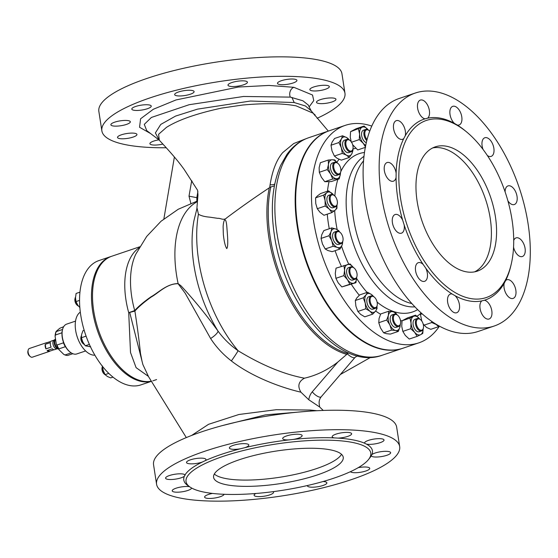 <?xml version="1.0" encoding="UTF-8"?>
<svg xmlns="http://www.w3.org/2000/svg" width="558" height="558" viewBox="0 0 558 558"><rect width="100%" height="100%" fill="white"/><g stroke="black" fill="none" stroke-linecap="round" stroke-linejoin="round"><path stroke-width="0.84" d="M304.459 378.191C298.495 381.484 297.323 386.15 300.936 392.197C282.236 387.859 254.016 377.815 232.874 362.093L231.361 360.914A7.875 0.398 124.1 0 0 238.099 350.731C261.848 365.197 283.973 374.348 304.459 378.191C316.33 375.464 327.441 370.107 337.785 362.107L348.541 352.858M274.403 185.842L269.723 187.397L270.1 184.691C272.339 170.581 276.538 159.888 282.704 152.62L293.78 143.504L307.137 138.286M312.585 112.967L296.11 105.853C282.348 103.307 264.485 103.035 242.528 105.05L221.554 108.092C196.618 113.504 178.267 119.921 166.493 127.35L158.584 134.283L159.337 140.253L155.382 132.937L160.746 124.434L175.561 116.085L197.511 109.131L250.437 101.033L294.199 102.546L305.414 105.978L311.155 110.791L328.306 131.095M139.716 246.789L111.809 256.227A65.6 36.312 71.3 0 0 93.695 310.813A65.6 36.312 71.3 0 0 151.413 381.163M382.174 355.244A114.795 63.549 71.3 0 1 276.942 233.272A114.795 63.549 71.3 0 1 308.637 137.742C299.897 140.783 292.601 146.426 286.763 154.657L280.737 165.217C272.381 184.384 270.26 207.66 274.376 235.03C284.001 304.591 339.173 371.286 382.174 355.244L402.471 348.38A114.795 63.549 71.3 0 0 402.73 348.297M329.199 130.795A114.795 63.549 71.3 0 0 328.941 130.879A114.795 63.549 71.3 0 0 297.247 226.409A114.795 63.549 71.3 0 0 402.471 348.38M197.086 208.232L198.418 214.216C200.978 215.772 204.772 216.755 209.794 217.167L217.725 218.338C220.612 217.934 223.681 221.08 226.904 217.683C240.658 207.409 254.783 197.455 269.284 187.83L269.723 187.397M224.958 219.901C223.765 219.859 223.088 225.39 223.123 227.085L223.346 234.444C224.1 241.537 225.223 246.252 226.729 248.582C227.838 247.508 228.048 242.479 227.343 233.481L226.785 226.13C226.381 221.931 225.774 219.859 224.958 219.901M191.575 435.477L208.559 424.31L238.95 414.489L276.343 409.691L310.346 410.046L316.951 410.716M319.615 406.963L308.776 399.751A13.12 10.421 100.9 0 1 312.285 391.807A6.557 2.323 40.7 0 0 319.622 397.122A6.557 2.323 40.7 0 0 321.171 396.836C319.267 399.319 318.688 402.116 319.42 405.234L319.615 406.963L323.249 410.444M308.776 399.751L300.936 392.197M231.361 360.914C223.054 354.476 216.141 347.006 210.603 338.49L185.186 293.208L178.114 283.729C166.807 283.506 158.374 293.138 150.995 297.177C143.699 302.464 138.328 307.088 134.89 311.064C137.247 326.158 139.109 340.247 140.47 353.34L142.123 361.696M308.379 411.246L265.413 414.88L222.042 425.684M192.147 181.35L191.617 181.21L189.009 196.158L190.836 203.314M189.009 196.158L196.828 197.671L196.855 201.166M191.722 180.687L191.617 181.21M308.407 105.134L302.889 100.775L290.313 97.113L243.539 96.471L189.134 104.716L151.385 117.452L144.278 124.378L146.74 130.621M150.576 133.536L139.556 127.273L140.588 118.784L153.345 109.249L176.007 99.945L238.273 87.048L269.026 85.444L293.892 87.313L312.522 95.02L313.763 100.593L309.146 106.878M314.824 115.604A9.842 2.462 171.2 0 0 315.026 114.962A9.842 2.462 171.2 0 0 313.387 113.909M121.365 134.813A9.842 2.462 171.2 0 0 117.508 137.449A9.842 2.462 171.2 0 0 123.067 138.796A9.842 2.462 171.2 0 0 133.097 137.08A9.842 2.462 171.2 0 0 136.954 134.443A9.842 2.462 171.2 0 0 131.395 133.097A9.842 2.462 171.2 0 0 121.365 134.813M135.657 106.466A9.842 2.462 171.2 0 0 131.8 109.11A9.842 2.462 171.2 0 0 137.359 110.456A9.842 2.462 171.2 0 0 147.389 108.733A9.842 2.462 171.2 0 0 151.246 106.097A9.842 2.462 171.2 0 0 145.687 104.751A9.842 2.462 171.2 0 0 135.657 106.466M231.842 82.556A9.842 2.462 171.2 0 0 227.985 85.193A9.842 2.462 171.2 0 0 233.544 86.539A9.842 2.462 171.2 0 0 243.574 84.823A9.842 2.462 171.2 0 0 247.431 82.186A9.842 2.462 171.2 0 0 241.872 80.84A9.842 2.462 171.2 0 0 231.842 82.556M313.729 86.985A9.842 2.462 171.2 0 0 309.871 89.629A9.842 2.462 171.2 0 0 315.43 90.975A9.842 2.462 171.2 0 0 325.467 89.252A9.842 2.462 171.2 0 0 329.325 86.616A9.842 2.462 171.2 0 0 323.766 85.269A9.842 2.462 171.2 0 0 313.729 86.985M317.104 118.282A122.997 30.746 171.2 0 0 344.963 93.221A122.997 30.746 171.2 0 0 275.492 76.397A122.997 30.746 171.2 0 0 150.067 97.866A122.997 30.746 171.2 0 0 101.863 130.851A122.997 30.746 171.2 0 0 166.256 147.758M281.33 80.729A9.842 2.462 171.2 0 0 277.472 83.372A9.842 2.462 171.2 0 0 283.032 84.711A9.842 2.462 171.2 0 0 293.069 82.996A9.842 2.462 171.2 0 0 296.919 80.359A9.842 2.462 171.2 0 0 291.367 79.013A9.842 2.462 171.2 0 0 281.33 80.729M178.518 91.979A9.842 2.462 171.2 0 0 174.661 94.616A9.842 2.462 171.2 0 0 180.22 95.962A9.842 2.462 171.2 0 0 190.257 94.246A9.842 2.462 171.2 0 0 194.107 91.603A9.842 2.462 171.2 0 0 188.555 90.257A9.842 2.462 171.2 0 0 178.518 91.979M114.732 122.146A9.842 2.462 171.2 0 0 110.882 124.79A9.842 2.462 171.2 0 0 116.434 126.136A9.842 2.462 171.2 0 0 126.471 124.413A9.842 2.462 171.2 0 0 130.328 121.777A9.842 2.462 171.2 0 0 124.769 120.43A9.842 2.462 171.2 0 0 114.732 122.146M158.863 139.835A9.842 2.462 171.2 0 0 153.764 141.069A9.842 2.462 171.2 0 0 149.907 143.713A9.842 2.462 171.2 0 0 162.894 144.076M320.355 99.652A9.842 2.462 171.2 0 0 316.505 102.295A9.842 2.462 171.2 0 0 322.057 103.642A9.842 2.462 171.2 0 0 332.094 101.919A9.842 2.462 171.2 0 0 335.951 99.282A9.842 2.462 171.2 0 0 330.392 97.936A9.842 2.462 171.2 0 0 320.355 99.652M344.963 93.221L341.949 73.761A122.997 30.746 171.2 0 0 272.478 56.937A122.997 30.746 171.2 0 0 147.054 78.406A122.997 30.746 171.2 0 0 98.85 111.391L101.863 130.851M174.389 157.014L163.878 218.896M197.497 200.964L178.26 209.243L161.081 221.219L146.705 236.418L135.775 254.218A68.843 38.111 71.3 0 0 131.751 296.919A68.843 38.111 71.3 0 0 134.708 310.569L134.736 310.548C138.189 306.614 143.573 302.052 150.904 296.863C158.305 292.838 166.821 283.631 178.121 283.597L180.959 285.78C193.752 299.541 206.097 314.621 217.983 331.034C223.521 338.657 230.224 345.221 238.099 350.731A111.209 61.561 71.3 0 1 198.711 260.858A111.209 61.561 71.3 0 1 198.418 214.216M399.674 446.609L396.661 427.149A122.997 30.746 171.2 0 0 327.19 410.325A122.997 30.746 171.2 0 0 201.759 431.794A122.997 30.746 171.2 0 0 153.562 464.779L156.575 484.239A122.997 30.746 171.2 0 0 226.046 501.063A122.997 30.746 171.2 0 0 351.47 479.594A122.997 30.746 171.2 0 0 399.674 446.609A122.997 30.746 171.2 0 0 330.203 429.786A122.997 30.746 171.2 0 0 204.772 451.255A122.997 30.746 171.2 0 0 156.575 484.239M386.799 455.307A9.842 2.462 -8.8 0 1 377.075 457.016A9.842 2.462 -8.8 0 1 371.258 455.851L371.914 454.554A9.842 2.462 -8.8 0 1 375.067 453.04A9.842 2.462 -8.8 0 1 385.097 451.324A9.842 2.462 -8.8 0 1 390.656 452.671A9.842 2.462 -8.8 0 1 386.799 455.307M358.208 467.674A9.842 2.462 -8.8 0 1 369.738 468.35A9.842 2.462 -8.8 0 1 365.881 470.987A9.842 2.462 -8.8 0 1 350.431 471.684M323.082 481.519A9.842 2.462 -8.8 0 1 326.876 482.844A9.842 2.462 -8.8 0 1 323.019 485.481A9.842 2.462 -8.8 0 1 312.982 487.197A9.842 2.462 -8.8 0 1 307.423 485.851A9.842 2.462 -8.8 0 1 307.458 485.53M273.092 491.661A9.842 2.462 -8.8 0 1 273.553 492.261A9.842 2.462 -8.8 0 1 269.695 494.904A9.842 2.462 -8.8 0 1 259.665 496.62A9.842 2.462 -8.8 0 1 254.106 495.274A9.842 2.462 -8.8 0 1 255.885 493.481M224.058 494.297A9.842 2.462 -8.8 0 1 220.208 496.732A9.842 2.462 -8.8 0 1 210.171 498.447A9.842 2.462 -8.8 0 1 204.612 497.101A9.842 2.462 -8.8 0 1 208.469 494.465A9.842 2.462 -8.8 0 1 212.479 493.425M191.659 488.041A9.842 2.462 -8.8 0 1 187.809 490.468A9.842 2.462 -8.8 0 1 177.772 492.191A9.842 2.462 -8.8 0 1 172.213 490.845A9.842 2.462 -8.8 0 1 176.07 488.201A9.842 2.462 -8.8 0 1 189.49 486.674M240.442 448.765A9.842 2.462 -8.8 0 1 229.373 448.004A9.842 2.462 -8.8 0 1 233.223 445.368A9.842 2.462 -8.8 0 1 243.26 443.652A9.842 2.462 -8.8 0 1 248.819 444.998A9.842 2.462 -8.8 0 1 244.962 447.635A9.842 2.462 -8.8 0 1 244.843 447.676L240.442 448.765A95.446 23.855 171.2 0 0 221.205 454.428A95.446 23.855 171.2 0 0 205.135 460.706L202.219 462.087A95.446 23.855 171.2 0 0 184.984 474.998L184.328 476.295A9.842 2.462 -8.8 0 1 181.176 477.801A9.842 2.462 -8.8 0 1 171.146 479.524A9.842 2.462 -8.8 0 1 165.587 478.178A9.842 2.462 -8.8 0 1 169.444 475.535A9.842 2.462 -8.8 0 1 179.167 473.826A9.842 2.462 -8.8 0 1 184.984 474.998L185.061 475.318M202.219 462.087A9.842 2.462 -8.8 0 1 202.101 462.122A9.842 2.462 -8.8 0 1 192.064 463.844A9.842 2.462 -8.8 0 1 186.505 462.498A9.842 2.462 -8.8 0 1 190.362 459.855A9.842 2.462 -8.8 0 1 200.399 458.139A9.842 2.462 -8.8 0 1 205.958 459.485A9.842 2.462 -8.8 0 1 205.135 460.706M298.286 438.211A9.842 2.462 -8.8 0 1 293.466 439.397L288.765 439.913A9.842 2.462 -8.8 0 1 282.69 438.581A9.842 2.462 -8.8 0 1 286.547 435.944A9.842 2.462 -8.8 0 1 296.584 434.229A9.842 2.462 -8.8 0 1 302.136 435.575A9.842 2.462 -8.8 0 1 298.286 438.211M347.774 436.384A9.842 2.462 -8.8 0 1 337.981 438.1L334.235 437.897A9.842 2.462 -8.8 0 1 332.184 436.761A9.842 2.462 -8.8 0 1 336.035 434.117A9.842 2.462 -8.8 0 1 346.072 432.401A9.842 2.462 -8.8 0 1 351.631 433.747A9.842 2.462 -8.8 0 1 347.774 436.384M380.172 442.647A9.842 2.462 -8.8 0 1 366.453 444.119L364.667 443.254A9.842 2.462 -8.8 0 1 364.583 443.017A9.842 2.462 -8.8 0 1 368.44 440.381A9.842 2.462 -8.8 0 1 378.47 438.658A9.842 2.462 -8.8 0 1 384.03 440.004A9.842 2.462 -8.8 0 1 380.172 442.647M334.158 478.073A93.479 23.366 171.2 0 0 368.58 459.45A93.479 23.366 171.2 0 0 328.529 440.192A93.479 23.366 171.2 0 0 222.67 456.542A93.479 23.366 171.2 0 0 190.09 487.085A93.479 23.366 171.2 0 0 334.158 478.073M368.58 459.45L370.191 457.4A95.446 23.855 171.2 0 0 371.258 455.851M371.914 454.554A95.446 23.855 171.2 0 0 366.453 444.119M364.667 443.254A95.446 23.855 171.2 0 0 337.981 438.1M334.235 437.897A95.446 23.855 171.2 0 0 293.466 439.397M288.765 439.913A95.446 23.855 171.2 0 0 244.843 447.676M184.328 476.295A95.446 23.855 171.2 0 0 187.941 485.613L190.09 487.085M239.291 459.75A65.6 16.398 171.2 0 0 213.588 477.341A65.6 16.398 171.2 0 0 250.64 486.318A65.6 16.398 171.2 0 0 317.537 474.865A65.6 16.398 171.2 0 0 343.24 457.274A65.6 16.398 171.2 0 0 306.189 448.297A65.6 16.398 171.2 0 0 239.291 459.75M214.328 474.014A65.6 16.398 171.2 0 0 316.56 468.587A65.6 16.398 171.2 0 0 341.524 454.324M134.736 310.548A7.875 7.219 -139.2 0 1 134.89 311.064L134.827 311.099A7.875 7.414 -111.9 0 0 134.708 310.569L128.71 312.682A65.6 36.312 -108.7 0 1 125.955 299.904A65.6 36.312 -108.7 0 1 139.158 247.759M134.827 311.099L128.71 312.682L130.516 352.53L136.096 367.652L148.302 376.301M210.603 338.49A7.875 2.065 143.9 0 0 217.983 331.034A102.449 56.714 71.3 0 1 193.961 220.563L196.848 208.978M178.114 283.729A7.875 4.122 90.2 0 0 178.121 283.597A90.27 49.969 -108.7 0 1 176.53 274.989A90.27 49.969 -108.7 0 1 197.448 201.591M274.78 183.938A5.245 2.588 10.4 0 1 270.1 184.691M197.895 191.561L196.828 197.671M439.439 326.179A114.795 63.549 -108.7 0 1 418.779 342.87L402.995 348.206A114.795 63.549 -108.7 0 1 297.763 226.234A114.795 63.549 -108.7 0 1 329.457 130.705L345.242 125.369A114.795 63.549 -108.7 0 1 371.788 126.094M418.779 342.87A114.795 63.549 -108.7 0 1 313.547 220.898A114.795 63.549 -108.7 0 1 345.242 125.369M337.158 162.79L334.779 159.93L332.226 159.755L328.285 160.048L320.355 162.727L319.141 167.735L319.315 172.276L327.246 169.59L328.46 164.589A9.842 5.447 -108.7 0 1 332.226 159.755A9.842 5.447 -108.7 0 1 337.074 162.727M340.478 172.813A9.842 5.447 -108.7 0 1 340.415 173.887L339.201 178.895L331.271 181.573L324.777 181.699L321.352 177.221L319.315 172.276M340.499 172.764L340.415 173.887A9.842 5.447 -108.7 0 1 336.648 178.72A9.842 5.447 -108.7 0 1 330.671 174.068L327.246 169.59M328.285 160.048L328.46 164.589A9.842 5.447 71.3 0 0 330.671 174.068L332.707 179.013L324.777 181.699M339.201 178.895L332.707 179.013M334.667 162.238L332.338 163.02A6.557 3.634 71.3 0 0 330.482 168.209A6.557 3.634 71.3 0 0 333.837 174.745A6.557 3.634 71.3 0 0 336.537 175.449L338.866 174.661A6.557 3.634 -108.7 0 1 336.167 173.957A6.557 3.634 -108.7 0 1 332.812 167.421A6.557 3.634 -108.7 0 1 334.667 162.238A6.557 3.634 -108.7 0 1 337.367 162.943A6.557 3.634 -108.7 0 1 337.485 163.034A6.557 3.634 -108.7 0 1 337.597 163.131M337.82 163.313A5.901 3.271 71.3 0 0 333.698 165.482A5.901 3.271 71.3 0 0 336.746 173.231A5.901 3.271 71.3 0 0 340.757 171.759A5.901 3.271 71.3 0 0 337.925 163.403A5.901 3.271 71.3 0 0 337.82 163.313M340.757 171.759L340.624 172.317A6.557 3.634 -108.7 0 1 338.866 174.661M437.13 324.875A9.842 5.447 -108.7 0 1 435.938 324.351L438.728 326.625L430.804 329.311L426.619 327.504L423.201 324.149M421.778 321.031L420.439 314.391L422.099 313.826M423.822 325.23L431.752 322.552L431.648 321.366M431.752 322.552L435.938 324.351A9.842 5.447 -108.7 0 1 434.515 323.277M438.728 326.625L439.195 326.046M420.439 314.391L420.878 312.731M337.018 204.919L336.941 208.287L335.128 210.206L331.919 212.591L323.989 215.269L319.943 212.221L317.279 208.699L315.744 203.503L315.598 197.832L317.418 195.914L320.627 193.528L328.55 190.85L333.649 195.035M315.598 197.832L323.528 195.147L326.73 192.761A9.842 5.447 -108.7 0 1 332.603 193.898A9.842 5.447 -108.7 0 1 333.565 194.979M323.528 195.147L325.063 200.35A9.842 5.447 -108.7 0 1 326.73 192.761L328.55 190.85M317.279 208.699L325.209 206.021L325.063 200.35A9.842 5.447 71.3 0 0 329.255 209.069L325.209 206.021M331.919 212.591L329.255 209.069A9.842 5.447 -108.7 0 0 335.128 210.206A9.842 5.447 -108.7 0 0 336.976 205.058M331.159 194.484L328.829 195.272A6.557 3.634 71.3 0 0 327.211 201.689A6.557 3.634 71.3 0 0 331.898 207.764A6.557 3.634 71.3 0 0 333.028 207.702L335.358 206.913A6.557 3.634 -108.7 0 1 334.228 206.976A6.557 3.634 -108.7 0 1 329.541 200.901A6.557 3.634 -108.7 0 1 331.159 194.484A6.557 3.634 -108.7 0 1 332.289 194.421A6.557 3.634 -108.7 0 1 333.977 195.279L334.423 195.649A5.901 3.271 71.3 0 0 332.903 194.875A5.901 3.271 71.3 0 0 330.252 199.841A5.901 3.271 71.3 0 0 334.647 206.174A5.901 3.271 71.3 0 0 337.248 204.005A5.901 3.271 71.3 0 0 334.423 195.649M337.248 204.005L337.116 204.57A6.557 3.634 -108.7 0 1 335.358 206.913M357.873 311.455L365.797 308.776L369.947 311.224L372.702 314.14L364.772 316.825L360.628 314.37L357.873 311.455L355.899 306.216L355.313 300.504L356.799 297.951L359.666 294.924L367.596 292.246L371.74 294.694L373.797 296.682M355.313 300.504L363.244 297.826L366.118 294.798L367.596 292.246M365.797 308.776L365.218 303.064A9.842 5.447 -108.7 0 1 366.118 294.798A9.842 5.447 -108.7 0 1 371.74 294.694A9.842 5.447 -108.7 0 1 373.476 296.451M376.978 306.244L377.055 308.56L375.569 311.12A9.842 5.447 71.3 0 1 369.947 311.224A9.842 5.447 -108.7 0 1 365.218 303.064L363.244 297.826M376.887 306.53A9.842 5.447 -108.7 0 1 375.569 311.12L372.702 314.14M371.07 295.956L368.74 296.744A6.557 3.634 71.3 0 0 366.857 299.855A6.557 3.634 71.3 0 0 368.615 306.642A6.557 3.634 71.3 0 0 372.946 309.174L375.276 308.386A6.557 3.634 -108.7 0 1 370.944 305.854A6.557 3.634 -108.7 0 1 369.187 299.074A6.557 3.634 -108.7 0 1 371.07 295.956A6.557 3.634 -108.7 0 1 373.888 296.758L374.334 297.121A5.901 3.271 71.3 0 0 370.1 299.207A5.901 3.271 71.3 0 0 372.89 306.74A5.901 3.271 71.3 0 0 377.159 305.477A5.901 3.271 71.3 0 0 377.278 304.787A5.901 3.271 71.3 0 0 374.334 297.121M377.159 305.477L377.027 306.042A6.557 3.634 -108.7 0 1 375.276 308.386M356.681 277.389L355.92 282.704L341.88 286.931L338.197 282.857L335.902 278.316L335.274 273.476L336.028 268.154L350.068 263.927L353.284 267.359A9.842 5.447 -108.7 0 0 347.704 264.464A9.842 5.447 -108.7 0 0 344.586 270.323L343.958 265.475M335.902 278.316L343.833 275.638L344.586 270.323A9.842 5.447 -108.7 0 0 347.515 279.711L349.81 284.252L341.88 286.931M343.833 275.638L347.515 279.711A9.842 5.447 71.3 0 0 353.556 283.241L349.81 284.252M355.92 282.704L353.556 283.241A9.842 5.447 -108.7 0 0 356.674 277.431M350.856 266.85L348.534 267.638A6.557 3.634 71.3 0 0 347.181 268.879A6.557 3.634 71.3 0 0 347.787 276.461A6.557 3.634 71.3 0 0 352.733 280.067L355.062 279.279A6.557 3.634 -108.7 0 1 350.117 275.673A6.557 3.634 -108.7 0 1 349.51 268.091A6.557 3.634 -108.7 0 1 350.856 266.85A6.557 3.634 -108.7 0 1 353.674 267.652L354.121 268.021A5.901 3.271 71.3 0 0 350.368 268.419A5.901 3.271 71.3 0 0 351.61 276.405A5.901 3.271 71.3 0 0 356.583 277.368A5.901 3.271 71.3 0 0 356.946 276.377A5.901 3.271 71.3 0 0 354.121 268.021M356.946 276.377L356.82 276.935A6.557 3.634 -108.7 0 1 356.416 278.037A6.557 3.634 -108.7 0 1 355.062 279.279M342.849 241.098L342.159 244.85L340.073 249.001L332.143 251.679L327.978 250.556L325.202 248.966L322.433 243.93L321.059 238.419L321.757 234.744L323.842 230.594L331.773 227.908L335.937 229.038L338.713 230.628L339.599 231.968M321.059 238.419L328.983 235.741L331.075 231.591A9.842 5.447 -108.7 0 1 335.937 229.038A9.842 5.447 -108.7 0 1 339.25 231.709M328.983 235.741L331.752 240.777A9.842 5.447 -108.7 0 1 331.075 231.591L331.773 227.908M325.202 248.966L333.133 246.287L331.752 240.777A9.842 5.447 71.3 0 0 337.297 247.41L333.133 246.287M340.073 249.001L337.297 247.41A9.842 5.447 -108.7 0 0 342.159 244.85A9.842 5.447 -108.7 0 0 342.661 241.795M336.844 231.221L334.514 232.009A6.557 3.634 71.3 0 0 334.221 232.135A6.557 3.634 71.3 0 0 333.272 239.654A6.557 3.634 71.3 0 0 338.72 244.439L341.043 243.651A6.557 3.634 -108.7 0 1 335.602 238.866A6.557 3.634 -108.7 0 1 336.551 231.347A6.557 3.634 -108.7 0 1 336.844 231.221A6.557 3.634 -108.7 0 1 339.662 232.016L340.108 232.386A5.901 3.271 71.3 0 0 337.304 231.779A5.901 3.271 71.3 0 0 336.544 238.796A5.901 3.271 71.3 0 0 341.615 242.737A5.901 3.271 71.3 0 0 342.933 240.742A5.901 3.271 71.3 0 0 340.108 232.386M342.933 240.742L342.8 241.307A6.557 3.634 -108.7 0 1 341.343 243.525A6.557 3.634 -108.7 0 1 341.043 243.651M383.618 332.777L391.549 330.099L395.629 330.517L398.321 331.41L390.398 334.089L386.317 333.67L383.618 332.777L380.507 327.978L378.777 322.712L379.049 318.562L380.702 313.952L388.633 311.266L392.713 311.685L395.413 312.578L397.01 314.733M378.777 322.712L386.701 320.027L388.361 315.416L388.633 311.266M391.549 330.099L389.819 324.826A9.842 5.447 -108.7 0 1 388.361 315.416A9.842 5.447 -108.7 0 1 392.713 311.685A9.842 5.447 -108.7 0 1 396.808 314.593M400.295 324.428L399.981 326.793A9.842 5.447 71.3 0 1 395.629 330.517A9.842 5.447 -108.7 0 1 389.819 324.826L386.701 320.027M400.219 324.679A9.842 5.447 -108.7 0 1 399.981 326.793L398.321 331.41M394.401 314.098L392.072 314.886A6.557 3.634 71.3 0 0 390.258 320.348A6.557 3.634 71.3 0 0 396.271 327.316L398.6 326.528A6.557 3.634 -108.7 0 1 392.588 319.56A6.557 3.634 -108.7 0 1 394.401 314.098A6.557 3.634 -108.7 0 1 397.219 314.9L397.666 315.263A5.901 3.271 71.3 0 0 393.495 319.462A5.901 3.271 71.3 0 0 396.926 325.405A5.901 3.271 71.3 0 0 400.491 323.626A5.901 3.271 71.3 0 0 400.539 320.822A5.901 3.271 71.3 0 0 397.666 315.263M400.491 323.626L400.358 324.184A6.557 3.634 -108.7 0 1 398.6 326.528M364.102 126.038L356.171 128.724L350.557 131.674L361.989 127.28A9.842 5.447 -108.7 0 1 367.994 129.637A9.842 5.447 -108.7 0 1 368.217 129.902L364.102 126.038L361.989 127.28A9.842 5.447 71.3 0 0 359.575 134.059L358.487 128.989M351.345 142.283L350.257 137.212L350.557 131.674M365.33 147.375L357.741 149.935L352.656 144.724M351.526 142.22L359.275 139.598L359.575 134.059A9.842 5.447 -108.7 0 0 363.167 143.197L359.275 139.598M365.671 147.256L363.167 143.197A9.842 5.447 -108.7 0 0 365.727 145.359M366.794 140.686A6.557 3.634 -108.7 0 1 364.667 137.331A6.557 3.634 -108.7 0 1 365.811 129.414L363.481 130.202A6.557 3.634 71.3 0 0 362.337 138.119A6.557 3.634 71.3 0 0 366.32 142.639M365.811 129.414A6.557 3.634 -108.7 0 1 368.629 130.209L369.075 130.579A5.901 3.271 71.3 0 0 365.35 130.928A5.901 3.271 71.3 0 0 365.511 136.989A5.901 3.271 71.3 0 0 367.066 139.626M369.71 131.193A5.901 3.271 71.3 0 0 369.075 130.579M417.161 336.369L420.662 334.661A9.842 5.447 -108.7 0 1 414.65 332.303L417.161 336.369L409.23 339.048L405.338 335.456L402.827 331.389L401.746 326.325L402.046 320.787L409.977 318.102L415.591 315.151L419.483 318.744A9.842 5.447 -108.7 0 1 419.707 319.016M402.827 331.389L410.758 328.711L411.058 323.173L409.977 318.102M410.758 328.711L414.65 332.303A9.842 5.447 -108.7 0 1 411.058 323.173A9.842 5.447 -108.7 0 1 413.478 316.393A9.842 5.447 -108.7 0 1 419.483 318.744L419.707 319.023M423.11 329.101A9.842 5.447 71.3 0 1 420.662 334.661L422.776 333.419L423.124 329.06M402.046 320.787L407.661 317.83L415.591 315.151M417.293 318.527L414.971 319.309A6.557 3.634 71.3 0 0 413.827 327.232A6.557 3.634 71.3 0 0 419.17 331.738L421.499 330.95A6.557 3.634 -108.7 0 1 416.156 326.444A6.557 3.634 -108.7 0 1 417.293 318.527A6.557 3.634 -108.7 0 1 420.111 319.322L420.558 319.692A5.901 3.271 71.3 0 0 416.833 320.034A5.901 3.271 71.3 0 0 416.993 326.095A5.901 3.271 71.3 0 0 420.53 330.148A5.901 3.271 71.3 0 0 423.382 328.048A5.901 3.271 71.3 0 0 422.831 323.033A5.901 3.271 71.3 0 0 420.558 319.692M423.382 328.048L423.25 328.606A6.557 3.634 -108.7 0 1 421.499 330.95M349.754 140.267L346.713 137.589L342.535 135.782L334.605 138.461L332.108 142.081L330.999 145.226L338.929 142.541L341.426 138.928A9.842 5.447 -108.7 0 1 346.713 137.589A9.842 5.447 -108.7 0 1 349.238 139.877M352.649 149.963A9.842 5.447 -108.7 0 1 351.784 153.848L349.294 157.461L341.363 160.139L337.178 158.339L334.381 156.066L331.996 150.876L330.999 145.226M352.921 148.909A5.901 3.271 71.3 0 0 351.324 141.913A5.901 3.271 71.3 0 0 350.096 140.553A5.901 3.271 71.3 0 0 346.058 141.655A5.901 3.271 71.3 0 0 347.578 148.937A5.901 3.271 71.3 0 0 352.921 148.909L352.893 150.702L351.784 153.848A9.842 5.447 -108.7 0 1 346.497 155.187A9.842 5.447 -108.7 0 1 341.315 147.731L338.929 142.541M342.535 135.782L341.426 138.928A9.842 5.447 71.3 0 0 341.315 147.731L342.312 153.38L334.381 156.066M349.294 157.461L346.497 155.187L342.312 153.38M346.832 139.388L344.502 140.17A6.557 3.634 71.3 0 0 344.523 150.29A6.557 3.634 71.3 0 0 348.708 152.599L351.038 151.811A6.557 3.634 -108.7 0 1 346.853 149.502A6.557 3.634 -108.7 0 1 346.832 139.388A6.557 3.634 -108.7 0 1 349.65 140.184L350.096 140.553M352.789 149.467A6.557 3.634 -108.7 0 1 351.038 151.811M494.116 326.053L478.073 331.48A122.997 68.09 -108.7 0 1 365.33 200.789A122.997 68.09 -108.7 0 1 399.284 98.438L415.326 93.019A122.997 68.09 -108.7 0 1 528.07 223.702A122.997 68.09 -108.7 0 1 494.116 326.053A122.997 68.09 -108.7 0 1 381.372 195.37A122.997 68.09 -108.7 0 1 415.326 93.019M507.906 200.88A9.842 5.447 71.3 0 0 514.309 204.542A9.842 5.447 71.3 0 0 517.029 196.353A9.842 5.447 71.3 0 0 508.003 185.898A9.842 5.447 71.3 0 0 505.109 191.896M487.378 155.549A9.842 5.447 71.3 0 0 491.138 156.393A9.842 5.447 71.3 0 0 493.858 148.205A9.842 5.447 71.3 0 0 484.839 137.749A9.842 5.447 71.3 0 0 482.119 145.938A9.842 5.447 71.3 0 0 483.047 149.425M461.773 116.789A9.842 5.447 71.3 0 0 452.754 106.334A9.842 5.447 71.3 0 0 450.034 114.523A9.842 5.447 71.3 0 0 454.324 123.332L457.274 125.055A9.842 5.447 71.3 0 0 459.06 124.978A9.842 5.447 71.3 0 0 461.773 116.789M429.374 110.533A9.842 5.447 71.3 0 0 420.355 100.077A9.842 5.447 71.3 0 0 417.635 108.266A9.842 5.447 71.3 0 0 425.05 118.833L427.637 118.177A9.842 5.447 71.3 0 0 429.374 110.533M405.338 131.102A9.842 5.447 71.3 0 0 396.32 120.654A9.842 5.447 71.3 0 0 393.599 128.835A9.842 5.447 71.3 0 0 402.618 139.291A9.842 5.447 71.3 0 0 403.734 138.635L405.254 135.775A9.842 5.447 71.3 0 0 405.338 131.102M396.11 173.001A9.842 5.447 71.3 0 0 387.085 162.545A9.842 5.447 71.3 0 0 384.371 170.734A9.842 5.447 71.3 0 0 393.39 181.183A9.842 5.447 71.3 0 0 396.075 177.437L396.131 173.14A9.842 5.447 71.3 0 0 396.11 173.001M402.702 220.257A9.842 5.447 71.3 0 0 395.134 214.53A9.842 5.447 71.3 0 0 392.42 222.719A9.842 5.447 71.3 0 0 401.439 233.174A9.842 5.447 71.3 0 0 404.152 224.986A9.842 5.447 71.3 0 0 404.132 224.839L402.702 220.257A95.446 52.836 -108.7 0 1 397.805 198.543A95.446 52.836 -108.7 0 1 396.075 177.437M423.215 264.499A9.842 5.447 71.3 0 0 418.305 262.679A9.842 5.447 71.3 0 0 415.591 270.867A9.842 5.447 71.3 0 0 424.61 281.323A9.842 5.447 71.3 0 0 427.323 273.134A9.842 5.447 71.3 0 0 425.747 268.147L423.215 264.499A95.446 52.836 -108.7 0 1 404.132 224.839M452.168 294.017A9.842 5.447 71.3 0 0 450.39 294.094A9.842 5.447 71.3 0 0 447.669 302.283A9.842 5.447 71.3 0 0 456.695 312.738A9.842 5.447 71.3 0 0 459.408 304.549A9.842 5.447 71.3 0 0 455.126 295.74L452.168 294.017A95.446 52.836 -108.7 0 1 425.747 268.147M481.812 300.895A9.842 5.447 71.3 0 0 480.075 308.539A9.842 5.447 71.3 0 0 489.094 318.995A9.842 5.447 71.3 0 0 491.807 310.806A9.842 5.447 71.3 0 0 484.393 300.239L481.812 300.895A95.446 52.836 -108.7 0 1 455.126 295.74M504.188 283.297A9.842 5.447 71.3 0 0 504.104 287.97A9.842 5.447 71.3 0 0 513.13 298.418A9.842 5.447 71.3 0 0 515.843 290.237A9.842 5.447 71.3 0 0 506.824 279.781A9.842 5.447 71.3 0 0 505.715 280.437L504.188 283.297A95.446 52.836 -108.7 0 1 484.393 300.239M513.555 247.215A9.842 5.447 71.3 0 0 522.358 256.527A9.842 5.447 71.3 0 0 525.071 248.338A9.842 5.447 71.3 0 0 516.052 237.889A9.842 5.447 71.3 0 0 513.716 240.442M512.021 219.782A93.479 51.748 -108.7 0 1 511.226 264.157A93.479 51.748 -108.7 0 1 454.784 292.364A93.479 51.748 -108.7 0 1 400.532 198.243A93.479 51.748 -108.7 0 1 466.488 131.834A93.479 51.748 -108.7 0 1 512.021 219.782M511.226 264.157L510.828 265.838A95.446 52.836 -108.7 0 1 505.715 280.437M396.131 173.14A95.446 52.836 -108.7 0 1 403.734 138.635M405.254 135.775A95.446 52.836 -108.7 0 1 425.05 118.833M427.637 118.177A95.446 52.836 -108.7 0 1 454.324 123.332M457.274 125.055A95.446 52.836 -108.7 0 1 465.156 130.732L466.488 131.834M417.154 201.452A65.6 36.312 71.3 0 0 477.285 271.153A65.6 36.312 71.3 0 0 495.392 216.567A65.6 36.312 71.3 0 0 435.268 146.866A65.6 36.312 71.3 0 0 417.154 201.452M474.635 271.851A65.6 36.312 71.3 0 0 490.217 218.317A65.6 36.312 71.3 0 0 432.736 147.919M153.311 380.682A65.6 36.312 -108.7 0 1 152.794 380.863M151.476 381.26A65.6 36.312 -108.7 0 1 110.993 357.762A65.6 36.312 -108.7 0 1 110.77 256.575A65.6 36.312 -108.7 0 1 111.293 256.408M151.504 381.295L140.888 384.887A65.6 36.312 -108.7 0 1 99.087 361.786A65.6 36.312 -108.7 0 1 98.871 260.6L110.77 256.575M94.881 355.174A22.962 12.708 -108.7 0 1 82.068 346.734A22.962 12.708 -108.7 0 1 80.331 312.131M75.539 321.115L66.709 324.1A15.743 8.712 71.3 0 0 62.496 329.729A15.743 8.712 71.3 0 0 66.758 348.387A15.743 8.712 71.3 0 0 70.029 352.014A15.743 8.712 71.3 0 0 76.788 353.932L85.625 350.947M70.029 352.014L69.583 351.645A15.087 8.349 -108.7 0 1 66.451 348.171A15.087 8.349 -108.7 0 1 62.363 330.287L62.496 329.729M56.309 344.084L57 345.018A14.431 7.986 71.3 0 0 58.869 348.896L59.029 349.74A14.055 7.777 -108.7 0 1 56.309 344.084L55.102 336.272A14.055 7.777 -108.7 0 1 56.184 331.354L56.191 331.619A14.431 7.986 71.3 0 0 55.451 334.995L61.917 332.805A14.431 7.986 -108.7 0 1 62.301 330.58M61.917 332.805L61.98 333.189M63.319 341.873L63.473 342.828L57 345.018M58.869 348.896L65.335 346.706A14.431 7.986 -108.7 0 1 63.473 342.828M65.335 346.706L65.767 347.132M65.607 355.16L65.056 354.979A14.055 7.777 -108.7 0 1 63.849 354.456L65.049 354.951A14.431 7.986 71.3 0 0 65.607 355.16A14.431 7.986 71.3 0 0 67.664 355.453L72.819 353.709M63.849 354.456L59.029 349.74M71.201 352.872L65.049 354.951M55.451 334.995L55.102 336.272M56.184 331.354L59.797 328.264L63.689 326.681M62.559 329.464L56.191 331.619M84.181 330.308L82.961 330.72L81.635 334.416L81.412 337.729L82.8 341.942L85.29 345.786L89.385 344.398M86.092 336.146L81.412 337.729M90.71 346.832L85.29 345.786M81.433 335.637A5.245 2.902 71.3 0 0 81.077 336.586A5.245 2.902 71.3 0 0 81.029 339.076A5.245 2.902 71.3 0 0 83.588 344.014A5.245 2.902 71.3 0 0 84.307 344.488M81.077 336.586L80.931 337.206A4.527 2.504 71.3 0 0 80.889 339.355A4.527 2.504 71.3 0 0 83.093 343.609L83.588 344.014M79.975 292.141L76.097 293.452L75.497 297.707L76 301.585L79.571 300.378M79.871 307.604L77.834 305.219L76 301.585M75.511 297.156A5.245 2.902 71.3 0 0 75.449 297.268A5.245 2.902 71.3 0 0 75.128 298.153A5.245 2.902 71.3 0 0 77.639 305.582A5.245 2.902 71.3 0 0 78.525 306.126M75.128 298.153L74.981 298.774A4.527 2.504 71.3 0 0 77.144 305.177L77.639 305.582M102.393 365.964L103.195 370.484L105.099 374.634L107.338 376.455L110.686 377.899L112.981 377.124M108.796 373.386L105.099 374.634M102.428 366.39A5.245 2.902 71.3 0 0 102.219 367.031A5.245 2.902 71.3 0 0 103.642 373.253A5.245 2.902 71.3 0 0 104.73 374.46A5.245 2.902 71.3 0 0 105.302 374.857M102.219 367.031L102.072 367.652A4.527 2.504 71.3 0 0 103.3 373.016A4.527 2.504 71.3 0 0 104.241 374.055L104.73 374.46M55.207 339.271A5.134 2.846 -108.7 0 0 54.517 344.502A5.134 2.846 -108.7 0 0 58.067 348.813A5.134 2.846 -108.7 0 0 58.444 348.848L56.721 348.869A4.59 2.539 -108.7 0 1 56.386 348.834A4.59 2.539 -108.7 0 1 53.212 344.977A4.59 2.539 -108.7 0 1 53.826 340.303L55.535 339.055M56.958 348.862L54.586 349.664A4.59 2.539 -108.7 0 1 53.798 349.706A4.59 2.539 -108.7 0 1 52.292 348.806L47.116 350.557L49.934 351.101A4.59 2.539 -108.7 0 1 49.411 351.414A4.59 2.539 -108.7 0 1 48.623 351.456A4.59 2.539 -108.7 0 1 47.116 350.557M53.987 349.733L49.934 351.101M54.021 340.164L51.65 340.966A4.59 2.539 -108.7 0 0 51.127 341.273L45.951 343.024A4.59 2.539 -108.7 0 1 46.474 342.717L29.393 348.485A4.59 2.539 71.3 0 0 28.165 350.131A4.59 2.539 71.3 0 0 30.362 356.632A4.59 2.539 71.3 0 0 31.541 357.232A4.59 2.539 71.3 0 0 32.336 357.19L49.411 351.414M30.362 356.632L29.469 355.899A3.278 1.814 -108.7 0 1 27.9 351.254L28.165 350.131M46.474 342.717A4.59 2.539 -108.7 0 1 47.074 342.647M45.944 348.876L51.12 347.125A4.59 2.539 -108.7 0 1 50.422 342.598L45.247 344.349A4.59 2.539 -108.7 0 0 45.944 348.876L45.247 344.349M356.799 356.025A109.807 60.78 71.3 0 0 358.11 356.053M347.425 353.877A6.557 2.323 40.7 0 0 353.472 357.706A6.557 2.323 40.7 0 0 355.021 357.413L321.171 396.836M269.284 187.83A109.807 60.78 71.3 0 0 268.872 237.582A109.807 60.78 71.3 0 0 346.874 354.407M347.78 353.507A109.201 60.452 -108.7 0 1 270.839 186.818M310.346 410.046A19.676 13.12 -88.5 0 0 311.294 411.044M294.199 102.546L291.918 97.406M290.313 97.113A6.557 5.099 99.8 0 1 293.892 87.313M312.285 391.807L337.785 362.107M336.844 162.357A89.873 49.746 -108.7 0 1 339.069 159.281M352.872 149.105A89.873 49.746 -108.7 0 1 355.711 148.268M364.688 147.591A89.873 49.746 -108.7 0 1 365.281 147.64M420.634 313.505A89.873 49.746 -108.7 0 1 416.986 316.267M402.123 320.731A89.873 49.746 -108.7 0 1 400.525 320.717M380.563 314.252A89.873 49.746 -108.7 0 1 375.66 311.008M359.303 295.266A89.873 49.746 -108.7 0 1 351.282 284.266M341.398 266.34A89.873 49.746 -108.7 0 1 335.093 250.681M329.276 228.759A89.873 49.746 -108.7 0 1 328.418 223.765A89.873 49.746 -108.7 0 1 327.26 214.167M327.448 191.22A89.873 49.746 -108.7 0 1 329.025 181.782M337.171 229.603A83.533 46.244 -108.7 0 1 336.028 223.2A83.533 46.244 -108.7 0 1 334.695 210.568M334.835 196.025A83.533 46.244 -108.7 0 1 337.862 179.348M340.764 171.718A83.533 46.244 -108.7 0 1 364.486 152.487M414.88 306.865A80.268 44.431 -108.7 0 1 347.592 220.326A80.268 44.431 -108.7 0 1 363.99 156.352M411.811 303.552A79.376 43.936 -108.7 0 1 353.479 218.617A79.376 43.936 -108.7 0 1 363.565 160.844M417.614 309.634A83.533 46.244 -108.7 0 1 377.103 302.108M367.087 292.413A83.533 46.244 -108.7 0 1 356.632 278.421M348.771 264.206A83.533 46.244 -108.7 0 1 341.58 246.252M55.556 339.201A5.245 2.902 71.3 0 0 55.109 344.237A5.245 2.902 71.3 0 0 58.304 348.555M370.693 357.336L340.338 374.516M357.294 355.858L355.021 357.413M308.637 137.742L328.941 130.879M129.721 312.452L142.862 364.507L148.616 376.796L186.316 437.584M159.051 139.974L146.74 130.628M308.462 105.532L311.155 110.791M158.556 139.416C172.861 154.692 179.39 162.762 184.217 169.534L197.609 190.306L197.964 194.993L196.793 209.634M156.603 379.573L153.827 380.514M337.925 163.403L337.485 163.034"/></g></svg>
